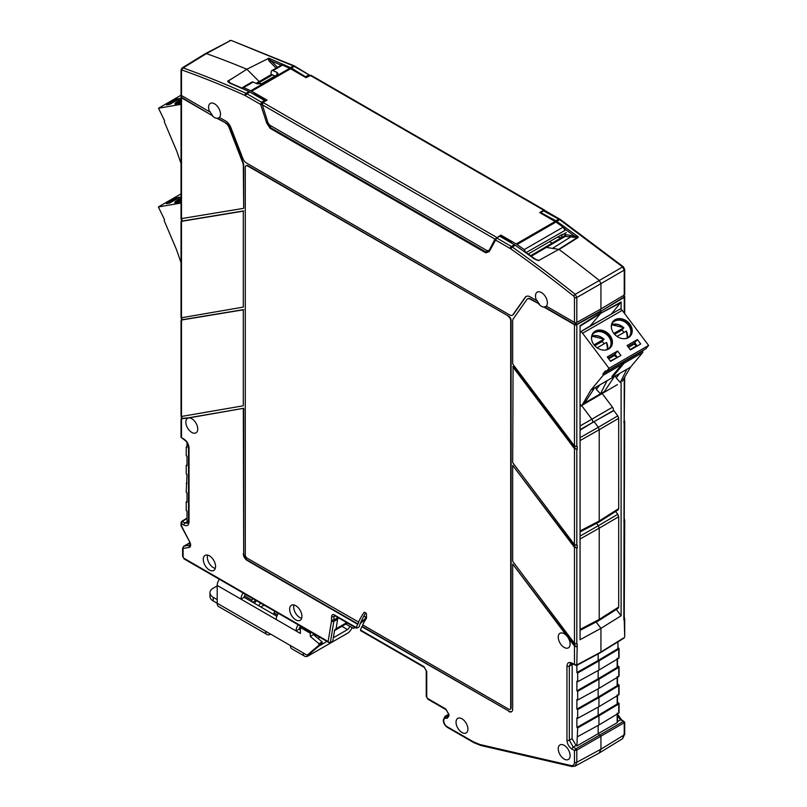 <?xml version="1.0" encoding="UTF-8"?>
<svg xmlns="http://www.w3.org/2000/svg" width="807" height="807" viewBox="0 0 807 807"><rect width="100%" height="100%" fill="white"/><g stroke="black" fill="none" stroke-linecap="round" stroke-linejoin="round"><path stroke-width="1.21" d="M271.808 70.602L281.371 65.085L282.531 65.105L272.968 70.623A2.804 1.614 60 0 0 271.808 70.602A2.804 1.614 60 0 0 271.233 71.692L271.051 74.002L274.763 76.151M282.531 65.105L290.55 68.756L305.964 77.654L311.048 75.303L544.453 210.062M241.888 88.356L243.613 87.58L250.795 90.757L267.077 100.108L262.991 102.469L262.346 104.809L494.984 239.124L489.022 250.664A1.12 0.857 -152.2 0 1 489.294 250.382M242.433 87.559L251.996 82.042A2.804 1.614 60 0 1 253.166 82.062A1120.479 646.911 60 0 1 257.201 83.847L261.952 83.545L277.013 74.849L277.991 73.568L277.013 72.408L277.013 74.849M272.968 70.623A1120.479 646.911 60 0 1 277.013 72.408M544.422 210.587L543.777 210.234L544.422 210.587M500.219 236.138L500.804 235.049L516.218 243.946L555.105 221.491L539.691 212.594L543.777 210.234L310.049 75.293M564.95 230.419L526.174 252.561M529.099 254.669L529.069 253.519L562.176 234.403L561.127 237.873L557.506 237.097M565.404 234.343L564.103 236.158L561.127 237.873M555.105 221.491L555.973 222.046L517.075 244.501L524.237 249.595L525.942 252.692M524.237 249.595L563.155 227.13L555.973 222.046M563.155 227.13L564.93 230.187M516.218 243.946L517.075 244.501M500.804 235.049L494.984 239.124M527.707 298.822A5.599 3.238 60 0 1 527.899 298.691A5.599 3.238 60 0 1 530.693 298.973L539.348 303.967A8.393 4.842 -120 0 1 536.978 300.315L536.574 300.537A8.403 4.852 -120 0 1 535.495 295.977A8.403 4.852 -120 0 1 537.291 292.104A8.403 4.852 -120 0 1 543.747 294.424A8.403 4.852 -120 0 1 547.378 302.847A8.403 4.852 -120 0 1 546.309 306.156L574.463 322.407A1.685 0.968 180 0 0 576.813 322.417L600.943 308.97L600.943 283.64L599.339 280.473L600.943 283.64L576.813 297.49L575.209 294.313A1119.894 646.578 -120 0 0 512.274 247.043L515.259 245.257L511.174 242.836M546.067 247.628A1.12 0.646 60 0 1 546.5 247.436L558.888 249.373L538.511 260.631L534.819 258.835L524.257 251.189M541.558 249.534A1.12 0.646 60 0 1 542.072 249.242A9.523 5.498 60 0 0 542.98 249.343A9.523 5.498 60 0 1 542.072 249.242L561.168 237.974A1.352 0.787 -120 0 0 560.966 237.964M618.687 508.602L618.687 418.288L599.228 429.707L599.228 520.969L618.687 508.602L618.142 509.863L598.683 522.23L580.062 531.934M580.062 530.956L599.228 520.969L598.683 522.23M580.062 440.602L599.228 429.707L598.33 427.276L617.789 415.857L618.687 418.288M617.789 415.857L613.824 410.592L594.073 421.627L598.33 427.276L580.062 437.646M594.073 421.627L580.062 430.171M570.125 755.634A8.403 4.852 -120 0 0 566.484 747.211A8.403 4.852 -120 0 0 560.028 744.891A8.403 4.852 -120 0 0 558.242 748.765A8.403 4.852 -120 0 0 561.944 757.259A8.403 4.852 -120 0 0 568.431 759.448A8.403 4.852 -120 0 0 570.125 755.634M467.919 729.084A8.403 4.852 -120 0 0 464.277 720.661A8.403 4.852 -120 0 0 457.821 718.341A8.403 4.852 -120 0 0 456.036 722.225A8.403 4.852 -120 0 0 459.738 730.718A8.403 4.852 -120 0 0 466.224 732.897A8.403 4.852 -120 0 0 467.919 729.084M572.173 663.768L572.102 738.607L576.067 745.466L576.884 745.94L598.169 733.654L600.943 736.176L598.169 733.654L598.169 725.402L598.169 733.654L617.173 722.679L617.173 713.146M624.235 377.918L623.851 619.806L624.709 618.636L624.709 636.784L624.023 638.095L600.721 652.51L576.571 665.493L572.456 663.909A1.685 0.968 -60 0 1 572.102 663.142C568.975 661.69 567.26 662.678 566.958 666.118L566.958 740.261C567.26 744.054 568.975 747.03 572.102 749.189L574.463 750.55L576.813 750.096L576.027 748.725L574.463 750.55L574.463 762.262A1.685 0.968 0 0 0 576.813 762.272L600.943 749.178L599.087 753.092M576.884 665.321L576.884 672.544L577.681 672.998L577.681 681.723L576.884 681.269L576.884 690.842L577.681 691.296L577.681 700.022L576.884 699.568L576.884 709.141L577.681 709.595L577.681 718.321L576.884 717.867L576.884 727.44L577.681 727.894L576.884 745.94M301.657 618.253A8.584 4.953 60 0 1 299.75 617.506A8.584 4.953 60 0 1 293.99 604.968M295.786 619.867A8.685 5.013 -120 0 0 300.184 620.27A8.685 5.013 -120 0 0 301.445 613.29A8.685 5.013 -120 0 0 295.786 605.694A8.685 5.013 -120 0 0 291.498 605.23A8.685 5.013 -120 0 0 290.096 612.17A8.685 5.013 -120 0 0 295.786 619.867M215.298 568.39A8.584 4.953 60 0 1 213.391 567.644A8.584 4.953 60 0 1 207.621 555.105M209.427 570.014A8.685 5.013 -120 0 0 213.825 570.408A8.685 5.013 -120 0 0 215.086 563.437A8.685 5.013 -120 0 0 209.427 555.831A8.685 5.013 -120 0 0 205.139 555.367A8.685 5.013 -120 0 0 203.737 562.308A8.685 5.013 -120 0 0 209.427 570.014M187.012 442.609L187.012 447.451L186.225 446.997L186.225 455.723L187.012 456.177L187.012 465.75L186.225 465.296L187.012 464.812M182.291 438.11L183.875 438.998C187.002 441.157 188.717 444.132 189.03 447.925L189.03 522.068A1.685 0.968 180 0 1 188.535 521.383L187.87 523.259L185.045 522.997L187.839 521.332L187.012 520.858L187.012 511.073L186.225 510.609L186.225 501.883L187.012 502.347L187.012 492.774L186.225 492.32L187.012 474.476L186.225 474.022L186.225 465.296M186.225 483.595L187.012 483.111M186.225 501.883L187.012 501.409M187.839 521.332L188.525 521.655M186.225 446.997L187.012 446.513M489.335 250.301L487.095 250.654L269.75 125.166L267.974 122.805L262.346 104.809M574.463 322.407L574.463 297.47L573.817 296.209A1118.209 645.6 -120 0 0 510.982 249L510.246 248.536A1.685 0.968 -60 0 1 511.416 246.488L496.729 238.004L489.213 251.643L485.794 252.843L270.184 128.363L266.764 123.209L260.6 104.406L261.589 102.247A1.12 0.646 58.7 0 1 262.315 103.185L262.426 103.114M266.764 123.209L268.015 122.916M270.184 128.363A1.12 0.646 -60 0 1 270.416 127.587L268.549 123.996M485.794 252.843A1.12 0.646 -60 0 1 486.026 252.056L270.416 127.587L270.89 125.831M489.213 251.643A1.12 0.857 -152.2 0 1 489.022 250.664L486.026 252.056L487.317 250.765M523.531 251.118L524.701 251.855L523.531 251.118A1119.965 646.619 -120 0 0 515.269 245.257L514.392 244.713A1.12 0.646 -60 0 1 514.412 244.703L499.735 236.239A1.12 0.625 -120.5 0 0 499.392 236.138L495.115 239.165L489.345 250.109M254.437 94.611L249.888 91.988L246.902 93.773L261.589 102.247L264.535 100.461A1.12 0.646 58.7 0 1 265.19 101.198M230.025 83.252A1.12 0.726 -67.1 0 1 230.58 83.182L228.199 80.882C227.171 81.134 227.776 81.921 230.025 83.252A1119.965 646.619 -120 0 1 249.01 91.544L246.034 93.33A1119.894 646.578 -120 0 0 183.108 67.929L206.4 53.615L205.371 53.645M228.381 80.952L246.851 69.231L259.229 81.578A1.12 0.646 60 0 1 259.672 82.274A1.12 0.646 -120 0 0 259.229 81.578L246.851 69.231A1120.479 646.911 -120 0 0 206.4 53.615L230.53 40.552L205.392 53.635M257.06 83.787L259.672 82.274A9.523 5.498 60 0 0 260.429 84.089A9.523 5.498 60 0 1 259.672 82.274L272.574 74.88M181.484 95.529L181.484 97.354L212.029 115.451A8.403 4.852 -120 0 0 217.043 118.347L226.071 123.098A5.599 3.238 60 0 1 229.501 127.365L243.159 162.57A5.599 3.238 60 0 1 243.694 165.163L243.694 208.176L243.3 165.395A5.599 3.238 -120 0 0 242.766 162.802L243.159 162.57M526.305 296.391A8.403 4.852 -120 0 0 525.549 297.147L513.423 314.387A5.599 3.238 60 0 1 512.798 314.972L512.405 315.204A5.599 3.238 -120 0 1 509.6 314.922L246.377 162.953A5.599 3.238 -120 0 1 242.947 158.686L230.822 127.445A8.403 4.852 -120 0 0 225.678 121.04L219.403 117.419A8.403 4.852 -120 0 0 220.482 114.11A8.403 4.852 -120 0 0 216.841 105.687A8.403 4.852 -120 0 0 210.385 103.367A8.403 4.852 -120 0 0 208.599 107.25A8.403 4.852 -120 0 0 209.669 111.8L210.072 111.578A8.393 4.842 -120 0 0 212.443 115.23M512.677 366.66L574.463 448.662L577.217 449.348L574.866 448.44L513.081 366.439L512.677 462.633L574.463 544.624L577.217 545.31L577.217 548.034L574.866 547.136L512.677 465.357L574.463 547.348L577.217 548.034M576.027 665.432L576.813 664.978L574.463 664.504L576.027 665.432L576.813 664.978L577.217 643.996L574.463 643.32L512.677 561.319L512.677 465.357M181.514 416.452L243.3 405.79L243.3 309.827L181.494 320.016L181.494 415.988M243.3 309.827L243.3 405.79M181.514 317.756L243.3 307.104L243.3 211.141L181.494 221.33L181.494 317.292M243.3 211.141L243.3 307.104M242.766 162.802L229.107 127.597A5.599 3.238 -120 0 0 225.678 123.33M181.494 218.596L243.3 208.408M243.694 210.909L181.888 221.098M243.694 309.595L181.888 319.794M181.514 437.646L181.494 418.712L188.293 418.016A8.403 4.852 -120 0 0 187.648 418.268A8.403 4.852 -120 0 0 185.852 422.142A8.403 4.852 -120 0 0 189.554 430.635A8.403 4.852 -120 0 0 196.051 432.824A8.403 4.852 -120 0 0 197.745 429.011A8.403 4.852 -120 0 0 188.838 417.915L243.694 408.292L189.09 417.713A8.393 4.842 -120 0 0 188.838 417.754L181.888 418.48M188.838 417.754L188.293 418.016M243.3 408.524L243.694 553.431A5.599 3.238 -120 0 0 247.658 560.29L357.995 623.993A136.696 78.925 60 0 1 358.792 622.167L247.255 558.232A2.804 1.614 -120 0 1 245.278 554.802L245.278 167.352A3.359 1.937 -120 0 1 245.974 165.818A3.359 1.937 -120 0 1 247.658 165.98L508.723 316.243A3.359 1.937 60 0 1 511.093 320.359L511.093 707.81A2.804 1.614 60 0 1 510.518 709.091A2.804 1.614 60 0 1 510.306 709.182M243.694 408.292L243.694 553.431M337.861 617.486L336.115 628.744L334.643 629.934L332.726 641.424L329.175 642.685L328.116 641.515L331.516 621.108L331.616 616.518C331.788 614.672 332.706 614.137 334.391 614.924L356.291 627.564A136.696 78.925 60 0 1 357.592 624.225L247.255 560.522A5.599 3.238 60 0 1 243.3 553.663M330.285 642.786L333.856 621.35L337.709 619.211L337.83 617.476M331.616 616.518A1.685 0.968 -0 0 0 333.977 616.538L334.38 615.539M334.391 614.924A1.685 0.968 120 0 0 334.744 615.691L356.351 628.169M356.291 627.564L357.057 628.028L356.291 627.564M365.692 612.906A136.696 78.925 60 0 0 359.054 626.908L357.057 628.028M510.518 709.091L510.115 709.323A2.804 1.614 -120 0 1 508.723 709.182L362.696 624.88A131.097 75.687 60 0 1 366.499 618.162L366.499 614.288A1.12 0.646 60 0 0 365.712 612.917L364.764 612.362A1.12 0.646 60 0 0 364.078 612.422A136.696 78.925 60 0 0 358.389 622.399M510.115 709.323A2.804 1.614 -120 0 0 510.7 708.042L510.7 320.591A3.359 1.937 -120 0 0 508.319 316.475M246.185 165.717A3.359 1.937 60 0 1 246.367 165.586A3.359 1.937 60 0 1 248.052 165.748L508.723 316.243M361.243 630.449L423.957 666.632L426.732 671.434L426.732 697.056L427.528 698.428A1.685 0.968 120 0 0 427.871 699.195L446.1 709.716L448.43 713.751A1.685 0.968 0 0 0 448.924 714.437L448.924 716.051L447.088 718.311L445.706 718.26A1.685 1.291 -87.8 0 1 446.372 716.051A6.416 3.702 -120 0 0 445.04 716.374L448.43 714.316M446.1 709.716A1.685 0.968 -60 0 1 445.746 708.949L448.924 714.437M426.732 671.434A1.685 0.968 180 0 1 426.247 670.748L426.247 696.37L427.871 699.195M423.957 666.632A1.685 0.968 120 0 0 424.311 667.399L426.247 670.748M360.497 629.995A131.097 75.687 60 0 1 361.859 626.686L362.252 626.454A131.097 75.687 60 0 1 362.918 625.011M361.859 626.686L509.116 711.239A5.599 3.238 -120 0 0 511.709 711.623M362.252 626.454L509.116 711.239M567.674 636.289L567.139 636.33A8.403 4.852 -120 0 0 560.028 633.263A8.403 4.852 -120 0 0 558.242 637.137A8.403 4.852 -120 0 0 561.944 645.63A8.403 4.852 -120 0 0 568.431 647.819A8.403 4.852 -120 0 0 570.125 643.996A8.403 4.852 -120 0 0 567.684 637.046L567.936 636.632A8.393 4.842 -120 0 0 567.674 636.289L512.677 564.053L512.677 709.182A5.599 3.238 60 0 1 511.517 711.754A5.599 3.238 60 0 1 508.723 711.471M567.139 636.33L512.677 564.053M576.813 646.952L574.463 646.044L567.684 637.046M577.217 646.73L574.866 645.822L567.936 636.632M611.373 314.074L621.108 301.969L600.751 313.267L600.579 309.172L600.579 311.048L576.067 324.717L575.29 324.717L575.29 322.669M546.389 306.206A8.393 4.842 -120 0 1 546.087 306.418A8.393 4.842 -120 0 1 544.332 306.842L575.29 324.717M539.348 303.967L530.3 299.205A5.599 3.238 -120 0 0 527.496 298.923A5.599 3.238 -120 0 0 526.87 299.508L513.212 318.936A5.599 3.238 -120 0 0 512.677 320.914L512.677 363.937L574.463 445.928L577.217 446.614L577.217 449.348M574.463 445.928L574.463 324.696L543.948 307.084A8.403 4.852 -120 0 1 538.935 304.189M600.146 652.459L600.943 652.006L600.146 652.459L600.943 652.006L600.943 628.35L580.062 639.729L580.062 325.665L600.943 312.632L600.943 311.26L576.813 324.707A1.685 0.968 0 0 1 574.463 324.696M226.071 123.098L217.426 118.104A8.393 4.842 -120 0 0 219.181 117.691A8.393 4.842 -120 0 0 219.494 117.469M181.323 96.598A1.685 0.968 0 0 0 181.03 97.143A1.685 0.968 0 0 0 181.514 97.829L212.029 115.451M262.255 104.406L260.6 104.406L244.995 95.438A1118.209 645.6 -120 0 0 182.16 70.088A1.685 1.14 -70.4 0 1 183.108 67.929L182.049 67.99L205.351 53.655L206.4 53.615A1120.479 646.911 -120 0 1 246.851 69.231L268.882 58.225C268.186 58.195 268.943 59.082 271.142 60.898L270.083 62.058L276.145 68.101M265.342 100.905L265.584 100.966A1.12 1.12 0 0 0 265.11 100.391A1.12 0.646 -60 0 0 264.535 100.461L249.03 91.544A1119.965 646.619 -120 0 0 240.768 87.862L241.182 88.165L240.768 87.862M181.494 521.867L181.514 523.682L182.291 521.413L181.03 522.674L181.03 525.619M181.494 525.095L181.514 525.952L181.494 525.095M189.03 522.068C188.717 525.508 187.002 526.497 183.875 525.044L181.514 523.682L181.514 525.952L189.927 542.385C191.088 545.098 190.856 546.773 189.221 547.398A1.685 1.342 80.2 0 1 189.766 545.189L190.089 545.068M337.861 618.293L338.557 617.89M445.706 718.26A4.731 2.734 -120 0 0 443.769 720.641L443.769 720.863A4.731 2.734 -120 0 0 447.118 726.663L473.477 741.875L479.963 744.528L571.074 765.561A1.685 1.21 103 0 0 571.881 766.519L575.008 766.156L576.813 762.272L576.813 750.096L624.235 722.719L623.448 721.347L624.214 721.821L624.235 734.895L600.943 749.178L600.943 736.176L600.943 749.178L599.268 752.992L622.57 738.698L624.214 733.533M577.681 736.62L598.955 724.968L598.955 715.819L598.955 724.968L618.747 713.136A1.12 0.646 0 0 0 619.06 712.682L619.06 703.533A1.12 0.646 180 0 1 618.747 703.986L598.955 715.819L598.169 715.355L598.169 707.103L598.169 715.355L617.173 703.997A1.12 0.646 0 0 0 617.486 703.543L617.486 695.594M577.681 727.894L598.955 715.819L598.169 715.355L576.884 727.44M577.681 718.321L598.955 706.67L598.955 697.52L598.955 706.67L618.747 694.837A1.12 0.646 0 0 0 619.06 694.383L619.06 685.244A1.12 0.646 180 0 1 618.747 685.688L598.955 697.52L598.169 697.066L598.169 688.805L598.169 697.066L617.173 685.698A1.12 0.646 0 0 0 617.486 685.244L617.486 677.295M577.681 709.595L598.955 697.52L598.169 697.056L576.884 709.141M577.681 700.022L598.955 688.371L598.955 679.222L598.955 688.371L618.747 676.538A1.12 0.646 0 0 0 619.06 676.095L619.06 666.945A1.12 0.646 180 0 1 618.747 667.389L598.955 679.222L598.169 678.768L598.169 670.506L598.169 678.768L617.173 667.399A1.12 0.646 0 0 0 617.486 666.945L617.486 658.996M577.681 691.296L598.955 679.222L598.169 678.768L576.884 690.842M577.681 681.723L598.955 670.072L598.955 660.923L598.955 670.072L618.747 658.24A1.12 0.646 0 0 0 619.06 657.796L619.06 648.646A1.12 0.646 180 0 1 618.747 649.09L598.955 660.923L598.169 660.469L598.169 653.882L598.169 660.469L617.94 648.646L617.94 641.858M577.681 672.998L598.955 660.923L598.169 660.469L576.884 672.544M612.654 411.247L613.088 410.733A2.804 1.624 -120 0 0 612.503 407.222L591.884 419.186A2.552 1.473 60 0 1 592.419 422.384A2.552 1.473 -120 0 0 591.884 419.186L581.615 405.558L591.884 419.186L580.062 425.975M576.813 664.978L600.943 652.006L600.943 628.35L596.151 621.995L600.943 628.35L621.108 615.781L616.336 609.456M618.687 607.046L618.687 516.742L599.228 528.161L599.228 619.413L618.687 607.046L618.142 608.307L598.683 620.674L580.062 630.388M580.062 629.399L599.228 619.413L598.683 620.674M580.062 539.046L599.228 528.161L598.33 525.72L617.789 514.301L618.687 516.742M596.544 523.35L598.33 525.72L580.062 536.1M617.789 514.301L615.64 511.446M613.088 410.733L580.062 429.687M584.359 329.66L589.503 326.542A7.909 4.57 -120 0 0 590.189 325.947L600.751 313.267L580.062 326.189M558.888 249.373A1120.479 646.911 60 0 1 599.339 280.473L575.209 294.313A1.685 0.767 -51.4 0 0 573.817 296.209M536.574 300.537L530.3 296.915A8.403 4.852 -120 0 0 526.093 296.502A8.403 4.852 -120 0 0 525.155 297.369L513.03 314.619A5.599 3.238 -120 0 1 512.405 315.204M182.16 70.088L181.514 70.612L181.514 95.549L209.669 111.8M181.514 95.549A1.685 0.968 180 0 1 181.03 94.863L181.03 69.927A1.685 0.968 180 0 0 181.514 70.612M538.511 260.631L534.244 258.896A1.12 0.555 -53.8 0 1 534.819 258.835M552.129 243.139L549.577 241.676M176.753 98.989L180.072 98.414L169.773 104.365L166.454 104.94L176.753 98.989L177.207 100.068M181.03 102.57A11.348 1.927 -23 0 0 179.739 103.286A11.348 1.927 -23 0 0 178.64 103.942M177.621 104.174A10.784 1.826 157 0 1 179.85 102.721A10.784 1.826 157 0 1 181.03 102.075M181.03 100.825A10.784 1.826 -23 0 0 179.426 101.702A10.784 1.826 -23 0 0 175.966 104.355M175.603 104.335A11.348 1.927 157 0 1 179.093 101.763A11.348 1.927 157 0 1 181.03 100.714M181.03 99.473A11.348 1.927 -23 0 0 178.66 100.744A11.348 1.927 -23 0 0 174.948 104.022A11.348 1.927 -23 0 0 181.03 103.266M181.03 163.428L176.642 150.869L164.366 121.948L164.598 120.818L158.535 108.229L181.121 95.186M158.535 108.229L181.03 104.345M176.592 197.715L179.911 197.14L169.611 203.092L166.292 203.657L176.592 197.715L177.046 198.794M181.03 201.215A11.348 1.927 -23 0 0 179.578 202.012A11.348 1.927 -23 0 0 178.478 202.668M177.459 202.89A10.784 1.826 157 0 1 179.689 201.447A10.784 1.826 157 0 1 181.03 200.711M181.03 199.47A10.784 1.826 -23 0 0 179.265 200.429A10.784 1.826 -23 0 0 175.805 203.082M175.442 203.061A11.348 1.927 157 0 1 178.932 200.489A11.348 1.927 157 0 1 181.03 199.349M181.03 198.119A11.348 1.927 -23 0 0 178.498 199.47A11.348 1.927 -23 0 0 174.786 202.739A11.348 1.927 -23 0 0 181.03 201.942M181.03 262.618L176.481 249.585L164.204 220.674L164.436 219.544L158.374 206.945L181.03 193.872M158.374 206.945L181.03 203.041M606.521 342.572L606.521 342.572A11.066 8.837 -140.2 0 1 607.61 349.27L606.571 342.461M616.992 336.388L626.323 331.132A11.066 8.837 -140.2 0 1 627.422 337.84L626.373 331.031M626.948 338.062A10.501 8.393 -140.2 0 0 626.141 331.112L626.323 331.132M617.143 357.592L610.304 360.971M616.841 357.198L614.309 355.584L608.69 358.822M636.945 346.163L634.11 344.145L628.492 347.383M636.642 345.759L630.116 349.532M637.389 339.576L640.708 343.984L630.408 349.935L627.089 345.517L637.389 339.576L634.756 342.733L637.217 346.001M634.756 342.733L627.947 346.667M613.865 333.442L623.64 327.803A10.501 8.393 -140.2 0 0 611.595 325.271M623.932 332.383A11.066 8.837 -140.2 0 0 621.995 330.033L623.831 327.824M621.995 330.033L614.591 334.3M612.846 322.538A10.784 8.615 -140.2 0 1 614.52 321.206A10.784 8.615 -140.2 0 1 627.402 323.98A10.784 8.615 -140.2 0 1 629.41 336.327M624.164 338.718A10.784 8.615 39.8 0 0 627.735 337.669A10.784 8.615 39.8 0 0 629.631 336.075A10.784 8.615 39.8 0 0 627.977 323.607A10.784 8.615 39.8 0 0 614.944 320.692A10.784 8.615 39.8 0 0 613.058 322.275A10.784 8.615 39.8 0 0 611.454 328.126M612.846 321.66A11.348 9.059 -140.2 0 1 614.611 320.248A11.348 9.059 -140.2 0 1 628.179 323.173A11.348 9.059 -140.2 0 1 630.267 336.176M628.502 337.588A11.348 9.059 39.8 0 0 630.489 335.914A11.348 9.059 39.8 0 0 628.754 322.8A11.348 9.059 39.8 0 0 615.045 319.733A11.348 9.059 39.8 0 0 613.058 321.398A11.348 9.059 39.8 0 0 614.793 334.512A11.348 9.059 39.8 0 0 628.502 337.588M617.587 351.015L620.906 355.423L610.606 361.365L607.278 356.956L617.587 351.015L614.954 354.172L608.145 358.096M614.954 354.172L617.416 357.44M604.12 343.812A11.066 8.837 -140.2 0 0 602.193 341.462L603.838 339.233L594.063 344.882M607.136 349.502A10.501 8.393 -140.2 0 0 606.329 342.541L597.18 347.827M604.029 339.263L603.838 339.233A10.501 8.393 -140.2 0 0 591.783 336.711M602.193 341.462L594.789 345.739M593.034 333.977A10.784 8.615 -140.2 0 1 594.709 332.645A10.784 8.615 -140.2 0 1 607.59 335.409A10.784 8.615 -140.2 0 1 609.598 347.767M604.352 350.157A10.784 8.615 39.8 0 0 607.933 349.098A10.784 8.615 39.8 0 0 609.82 347.514A10.784 8.615 39.8 0 0 608.175 335.046A10.784 8.615 39.8 0 0 595.142 332.121A10.784 8.615 39.8 0 0 593.246 333.715A10.784 8.615 39.8 0 0 591.642 339.565M593.044 333.099A11.348 9.059 -140.2 0 1 594.809 331.687A11.348 9.059 -140.2 0 1 608.367 334.602A11.348 9.059 -140.2 0 1 610.465 347.605M608.69 349.028A11.348 9.059 39.8 0 0 610.687 347.353A11.348 9.059 39.8 0 0 608.952 334.239A11.348 9.059 39.8 0 0 595.243 331.163A11.348 9.059 39.8 0 0 593.246 332.837A11.348 9.059 39.8 0 0 594.981 345.951A11.348 9.059 39.8 0 0 608.69 349.028M622.207 310.372A2.804 1.614 -120 0 0 619.726 309.242L580.112 332.111A2.804 1.614 60 0 1 582.593 333.241L609.003 368.305L648.626 345.426L622.207 310.372L582.593 333.241M594.608 387.905L590.906 390.033L582.684 404.105L584.661 402.965L594.608 387.905L607.015 380.733L600.509 393.816L584.661 402.965M595.637 387.31L596.403 389.438L600.509 393.816L604.473 391.526L614.409 376.466L607.015 380.733M599.924 384.828L596.403 389.438M582.684 404.105L604.473 391.526M622.298 381.237L630.519 367.165L626.817 369.303L620.321 382.377L616.215 377.999L619.726 373.399M630.519 367.165L642.796 352.427L642.564 351.025L623.821 361.839L624.063 363.241L614.087 375.215L613.905 374.075M623.821 361.839L621.834 364.229M642.796 352.427L624.063 363.241M648.626 345.426L645.822 348.795L606.198 371.664L609.003 368.305M602.95 373.893L603.182 375.295L621.884 364.502L621.642 363.1L602.95 373.893L605.543 370.786L606.198 371.664M621.884 364.502L611.908 376.466L614.087 375.215M642.564 351.025L643.118 350.349M590.906 390.033L603.182 375.295M626.817 369.303L614.409 376.466M615.448 375.87L616.215 377.999M581.797 405.164L580.062 404.741M617.375 384.626L580.062 406.456M264.293 605.23A12.327 7.112 0 0 0 261.761 606.36A12.327 7.112 0 0 0 260.822 606.955M298.217 624.81A7.283 4.206 120 0 0 296.028 630.943L300.386 633.455L300.386 627.513L310.292 633.233L310.292 636.43L319.007 643.754L319.007 645.126L307.114 655.183L303.16 652.903A7.283 4.206 120 0 0 304.663 656.232L291.993 648.909A7.283 4.206 -60 0 1 290.48 645.58L265.523 631.175A7.283 4.206 120 0 0 267.026 634.504A7.283 4.206 120 0 0 270.668 634.141L270.668 634.141M355.13 627.463L353.466 628.421L349.502 626.141A2.804 1.614 -60 0 1 347.524 629.571L333.341 637.762M326.986 641.424L318.775 646.165M278.405 613.381A7.283 4.206 -60 0 0 276.216 619.504L240.96 599.147L244.128 597.321A2.804 1.614 -60 0 1 245.479 594.366M219.383 579.295A7.283 4.206 -60 0 0 217.194 585.428L217.194 603.263L213.23 600.983A11.207 6.466 180 0 1 209.951 596.403L209.951 592.742A11.207 6.466 0 0 0 213.23 597.321L217.194 599.611M243.149 593.024A7.283 4.206 120 0 0 240.96 599.147L217.194 585.428M276.872 616.225L244.128 597.321M276.216 619.504L296.028 630.943L299.195 629.107A2.804 1.614 -60 0 1 300.547 626.161M300.386 629.793L299.195 629.107M300.386 627.513L301.636 626.787M310.292 633.233L311.542 632.506M310.292 636.43L313.459 634.605L322.175 641.918L322.175 643.29L310.292 653.357L307.114 655.183M313.459 633.616L313.459 634.605M319.007 643.754L322.175 641.918M319.007 645.126L322.175 643.29M304.663 656.232A7.283 4.206 120 0 0 308.304 655.869L347.524 633.233A7.283 4.206 120 0 0 352.023 627.594M366.378 618.344L360.325 623.478M360.86 622.167L366.499 617.698M353.466 628.421L354.818 627.281M365.349 618.364L365.349 616.992L366.499 616.326M365.349 616.992L363.957 615.822M267.026 634.504L218.697 606.602A7.283 4.206 -60 0 1 217.194 603.263L265.523 631.175M217.194 585.882L213.23 588.172A11.207 6.466 0 0 0 209.951 592.742M258.654 605.704A12.327 7.112 180 0 1 260.883 603.263M252.712 598.542L245.298 594.567M255.88 600.368L252.652 602.234M251.653 601.669L252.45 598.693M244.44 595.899L251.653 600.065M256.354 600.65L254.487 603.303M551.978 219.696A10.36 5.982 -120 0 1 552.603 218.909L556.709 221.33A1119.965 646.619 60 0 1 564.971 227.201L564.557 228.845A10.36 5.982 60 0 1 564.567 228.895M580.062 332.08L590.189 325.947A7.909 4.57 60 0 1 589.403 326.603M280.977 65.306A10.36 5.982 60 0 1 281.038 65.155L282.198 63.945A10.36 5.982 -120 0 0 281.734 64.964M306.71 77.472L291.337 68.05A1.12 0.646 120 0 0 291.327 68.06L294.565 69.927M319.854 637.308L317.978 638.398M278.254 613.592L274.894 611.353M301.374 626.938L300.365 626.353M274.632 611.504L273.845 614.47M569.651 235.271L578.316 236.865L577.641 237.409L570.579 236.955L569.651 235.271L566.111 234.706L565.061 236.411L570.62 236.976L552.482 248.374M578.034 237.571L559.08 249.524A1120.479 646.911 -120 0 1 599.339 280.473L622.631 266.935L559.695 219.665L556.719 221.32L578.316 236.865L558.696 249.353M530.572 255.738L541.749 249.282A1.12 0.646 60 0 1 542.072 249.242L530.683 255.819M602.829 319.007L590.189 325.947L600.751 313.267L620.916 302.615M624.184 295.957L624.214 295.967A1.685 0.968 180 0 1 624.709 296.653A1.685 0.968 180 0 1 624.235 297.329L600.943 311.26L623.872 297.127A1.12 0.646 0 0 0 624.184 296.683L624.184 295.069M624.235 270.113L624.235 295.039L600.943 308.97L600.943 283.64L624.235 270.113L622.631 266.935L623.579 267.48M531.258 256.233L565.586 236.169M282.198 63.945A1119.965 646.619 60 0 1 290.459 67.617L293.455 65.952L231.296 40.461L229.531 40.572M268.882 58.225L290.459 67.617M555.841 220.775A1.12 0.646 -60 0 1 555.862 220.765L540.468 212.423M300.386 628.199L299.508 627.695M277.447 614.954L273.845 612.876M314.448 635.432L314.448 634.181M564.557 228.845A1118.845 645.973 -120 0 1 574.443 236.007L573.928 237.48M624.235 295.039A1.685 0.968 0 0 0 624.709 294.373L624.709 269.437L623.438 266.855L560.512 219.585L544.917 210.526L543.585 210.577M612.503 407.222L602.264 393.634M623.448 638.055L600.943 652.006M617.94 647.728L618.737 648.182A1.12 0.646 180 0 1 619.06 648.646M617.486 665.765L618.737 666.481A1.12 0.646 180 0 1 619.06 666.945M617.486 684.064L618.737 684.78A1.12 0.646 180 0 1 619.06 685.244M617.486 702.362L618.737 703.079A1.12 0.646 180 0 1 619.06 703.533M617.163 721.791L617.173 722.679M268.156 58.417C267.813 59.002 268.459 60.212 270.083 62.058M291.337 68.05L294.323 66.396L309.01 74.869L310.362 75.676L309.01 74.869L306.004 76.514A1.12 0.646 -60 0 0 305.339 77.29M540.529 213.078A1.12 0.646 120 0 1 541.194 212.302L544.15 210.627L545.129 211.222M624.709 636.784L624.235 619.564M623.851 422.424L624.315 419.398M624.315 420.074L624.235 422.182M624.235 518.144L624.709 421.254M623.851 521.11L624.315 518.094M624.315 518.77L624.235 520.878M624.235 616.841L624.709 519.94M623.851 619.806L624.315 616.78M624.709 618.636L624.315 617.466M624.235 419.458L624.709 377.111M621.108 615.781L621.108 382.478M621.108 309.363L621.108 301.969M250.795 90.757L289.683 68.313M290.55 68.756L251.663 91.201M253.166 82.062L243.613 87.58M566.262 232.608L562.227 234.938M262.991 102.469L496.719 237.409M576.813 322.417L576.813 297.49A1.685 0.968 -0 0 1 574.463 297.47M538.874 260.288L536.837 259.965M572.456 663.909L570.499 663.546L569.328 666.118L569.328 740.261L572.102 738.607M566.958 666.118A1.685 0.968 180 0 0 569.328 666.118L572.102 664.575M572.102 749.189A1.685 0.968 120 0 1 573.273 747.141L569.328 740.261A1.685 0.968 180 0 1 566.958 740.261M617.486 716.061L620.694 719.763L623.448 721.347L576.027 748.725L573.273 747.141L576.067 745.466M329.175 642.685L184.228 558.999L182.594 556.174A1.685 0.968 0 0 0 183.088 556.86L183.088 548.952A1.12 0.646 60 0 1 183.441 548.397L189.221 547.398M182.594 556.174L182.594 548.266A1.685 0.968 0 0 0 183.088 548.952M183.875 438.998A1.685 0.968 120 0 0 184.228 439.775C186.8 441.6 188.233 444.092 188.535 447.239L188.535 447.239A1.685 0.968 180 0 0 189.03 447.925L189.03 520.697M262.114 103.972L262.315 103.185M515.259 245.257A1.12 0.575 -54.9 0 1 515.269 245.257A1119.965 646.619 -120 0 1 534.244 258.896M510.246 248.536L495.377 239.951A1.12 0.857 -152.2 0 1 495.115 239.165M510.982 249A1.685 0.857 -54.9 0 1 512.274 247.043L511.416 246.488L514.392 244.713M511.567 242.685L500.31 236.179A1.12 0.646 120 0 0 499.735 236.239L496.729 238.004A1.12 0.625 -120.5 0 0 496.386 237.904M228.179 80.871L234.141 77.29M256.132 83.373L271.636 74.345M228.24 80.791L230.671 83.222M574.463 544.624L574.463 448.662M574.463 643.32L574.463 547.348M181.908 221.572L181.908 219M181.908 320.258L181.908 317.696M181.908 418.954L181.908 416.382M331.516 621.108A1.685 1.12 9.5 0 0 333.856 621.35L333.977 616.538L335.127 615.912M337.83 617.698L333.977 619.837A1.685 0.968 0 0 1 331.616 619.826M448.43 714.8L446.372 716.051L448.399 715.708M448.339 715.96L447.754 716.102A1.685 1.291 92.2 0 0 447.088 718.311M427.528 698.428L445.746 708.949M426.732 697.056A1.685 0.968 180 0 1 426.247 696.37M572.102 663.142L574.463 664.504L574.463 646.044M574.866 643.754L574.866 645.822M576.813 644.218L576.813 548.256M574.866 545.058L574.866 547.136M576.813 545.532L576.813 449.56M576.067 324.717L576.067 322.659M576.813 446.836L576.813 324.707M574.866 446.362L574.866 448.44M181.514 97.829L181.514 219.07M182.049 67.99L181.03 69.927M249.877 91.988A1.12 0.646 -60 0 1 249.888 91.988L249.01 91.544A1.12 0.716 -65.7 0 1 249.03 91.544M245.732 95.821A1.685 0.968 -60 0 1 246.902 93.773L246.034 93.33A1.685 1.069 -65.7 0 0 244.995 95.438M183.875 525.044A1.685 0.968 -60 0 1 185.045 522.997L182.291 521.413L187.012 518.487M188.535 521.383L188.535 447.239M184.228 439.775L181.03 437.283L181.03 419.126M328.116 641.515L183.875 558.232A1.12 0.646 60 0 1 183.088 556.86M181.05 525.72L189.927 542.385M182.594 548.266L183.663 546.299A2.804 1.614 60 0 1 183.986 546.188L190.109 544.987M183.441 548.397A1.685 1.342 80.2 0 1 183.986 546.188L189.796 542.829M184.228 558.999A1.685 0.968 -60 0 1 183.875 558.232M336.115 628.744L346.738 622.621M571.881 766.519L480.78 745.476A1.685 1.21 103 0 1 479.963 744.528M571.074 765.561C573.202 765.904 574.332 764.804 574.463 762.262M473.477 741.875A1.685 0.968 120 0 0 473.83 742.652L480.78 745.476M447.118 726.663A1.685 0.968 120 0 0 447.461 727.43L473.83 742.652M443.769 720.863A1.685 0.968 180 0 1 443.275 720.177A1.685 0.968 180 0 1 443.285 720.066M443.769 720.641A1.685 0.968 180 0 1 443.275 719.955L443.275 720.177C443.497 723.274 444.889 725.695 447.461 727.43M448.309 715.98L448.43 715.365A1.685 0.968 0 0 0 448.924 716.051M611.726 324.767A11.066 8.837 -140.2 0 1 623.75 327.743M591.914 336.206A11.066 8.837 -140.2 0 1 603.939 339.182M341.926 626.333L347.524 629.571M349.502 626.141L345.88 624.043M303.16 652.903L290.48 645.58M213.23 600.983L213.23 597.321M561.48 237.672A1.12 0.807 -77.9 0 1 561.168 237.974A9.291 5.367 60 0 0 562.096 238.085M563.669 236.411A8.171 4.711 -120 0 0 565.132 235.13A1.12 0.868 -149.7 0 1 565.283 236.209M565.132 235.13L566.111 234.706M556.719 221.32L555.862 220.765L558.837 219.111L559.997 219.807M277.547 67.284L271.142 60.898L281.038 65.155M543.414 210.748L560.734 220.281M623.872 297.127L623.872 294.837M618.747 658.24L618.747 649.09M617.173 667.399L617.173 658.25M618.747 676.538L618.747 667.389M617.173 685.698L617.173 676.548M618.747 694.837L618.747 685.688M617.173 703.997L617.173 694.847M618.747 713.136L618.747 703.986M621.864 720.459L620.694 719.763L617.103 721.761M295.493 67.092L294.757 66.719M309.706 75.828L309.01 74.869M624.235 297.329L624.235 313.066M531.167 256.172L546.218 247.477M181.323 95.408L181.323 97.133M181.414 221.511L181.414 219.08M181.03 221.743L181.03 317.706M181.414 320.208L181.414 317.776M181.03 320.429L181.03 416.402M181.414 418.894L181.414 416.473M360.547 630.59L424.311 667.399M181.03 97.143L181.03 219.01M230.58 83.182L241.182 87.751M181.03 522.674L181.716 521.362L187.012 518.084M189.615 542.465L190.059 545.098M183.663 546.299L189.766 542.778M334.532 630.6L347.555 623.085M575.008 766.156L599.137 753.062M445.04 716.374L443.275 719.955M448.43 713.751L448.43 715.365M500.31 236.179A1.12 1.12 0 0 0 499.634 236.037M265.11 100.391L253.852 93.894M623.882 327.713L611.736 324.737M604.07 339.152L591.924 336.176M589.453 326.573L594.668 323.708M541.749 249.282L560.734 238.045M565.314 236.158L546.238 247.467M231.296 40.461L294.262 65.871L310.634 75.787M617.486 722.245L617.486 713.882M622.57 738.698L624.709 734.219L624.709 722.184L621.511 719.693L617.486 714.134M624.709 296.653L624.709 313.691"/></g></svg>
